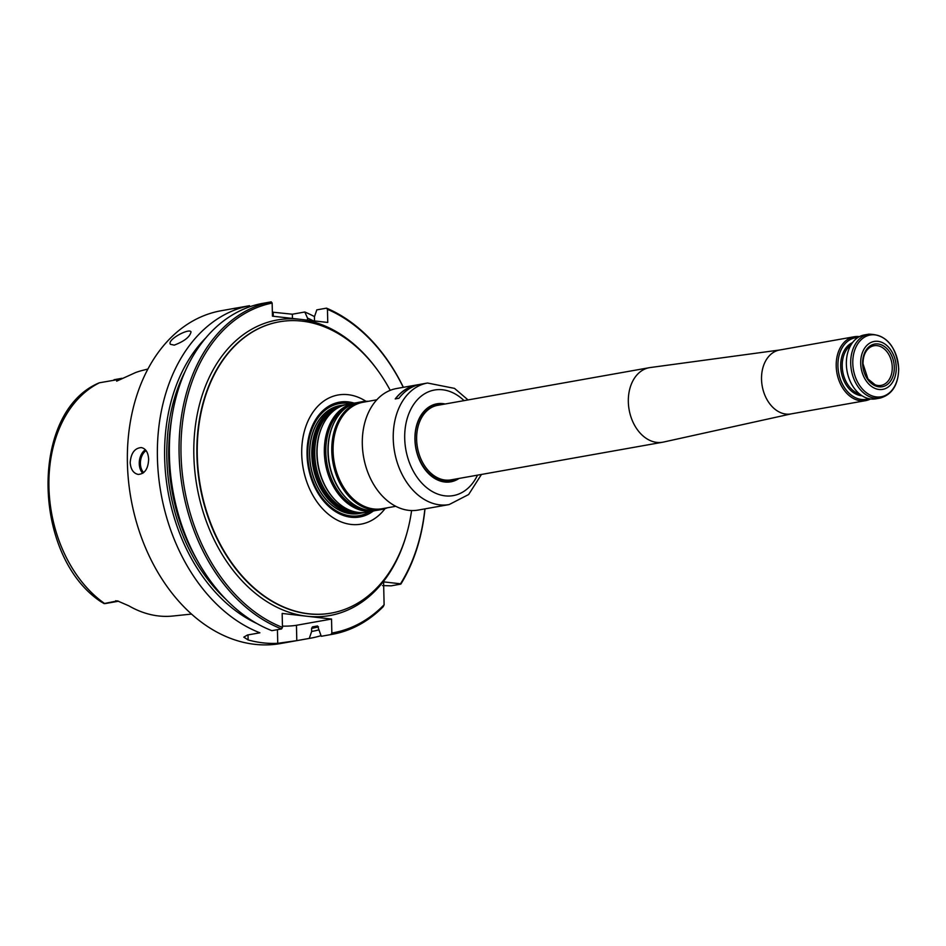 <?xml version="1.0" encoding="UTF-8"?>
<svg xmlns="http://www.w3.org/2000/svg" width="946" height="946" viewBox="0 0 946 946"><rect width="100%" height="100%" fill="white"/><g stroke="black" fill="none" stroke-linecap="round" stroke-linejoin="round"><path stroke-width="1.42" d="M860.694 363.382A24.336 17.536 -100.1 0 1 886.875 345.562A24.336 17.536 -100.1 0 1 887.833 387.269A24.336 17.536 -100.1 0 1 860.694 363.382M862.634 363.607A21.687 15.621 -100.1 0 1 885.964 347.738A21.687 15.621 -100.1 0 1 886.804 384.88A21.687 15.621 -100.1 0 1 862.634 363.607M868.653 348.365A20.138 14.509 -100.1 0 1 873.95 345.751A20.138 14.509 -100.1 0 1 891.842 363.028A20.138 14.509 -100.1 0 1 880.998 385.412A20.138 14.509 -100.1 0 1 875.121 384.786L867.955 378.968L863 363.772C863.024 356.902 864.904 351.77 868.653 348.365M868.735 334.175L864.384 334.943A32.448 23.39 79.9 0 0 847.037 370.998A32.448 23.39 79.9 0 0 875.748 398.845L880.099 398.077C892.161 394.659 898.357 384.833 898.7 368.597C896.11 345.846 886.118 334.376 868.735 334.175A32.448 23.39 79.9 0 0 851.388 370.217A32.448 23.39 79.9 0 0 880.099 398.077M868.747 398.644A31.242 22.503 -100.1 0 1 837.931 365.96A31.242 22.503 -100.1 0 1 857.88 337.556M870.533 398.964A32.448 23.39 -100.1 0 1 865.59 400.655A32.448 23.39 -100.1 0 1 836.205 366.007A32.448 23.39 -100.1 0 1 854.226 336.752A32.448 23.39 -100.1 0 1 859.441 336.634M865.59 400.655L790.903 413.934A32.448 23.39 -100.1 0 1 761.53 379.287A32.448 23.39 -100.1 0 1 779.551 350.032L854.226 336.752M791.246 413.875L663.406 442.078A37.864 27.28 -100.1 0 1 662.614 442.231A37.864 27.28 -100.1 0 1 628.333 401.814A37.864 27.28 -100.1 0 1 649.358 367.687A37.864 27.28 -100.1 0 1 650.162 367.556L779.894 349.973M445.164 403.989A39.626 28.546 79.9 0 0 414.927 439.523A39.626 28.546 79.9 0 0 459.07 478.428M443.804 404.226A39.212 28.25 79.9 0 0 436.733 404.249A39.212 28.25 79.9 0 0 414.951 439.606A39.212 28.25 79.9 0 0 450.45 481.467A39.212 28.25 79.9 0 0 457.793 478.652M457.521 478.7A39.212 28.25 -100.1 0 1 450.32 481.502M436.591 404.285A39.212 28.25 -100.1 0 1 443.52 404.273M395.393 398.905A61.596 44.379 -100.1 0 1 417.399 384.963L418.191 384.821M468.034 399.922L454.506 388.38L427.521 383.024L421.065 384.171A61.727 44.474 -100.1 0 0 398.905 398.278L395.215 398.928A61.727 44.474 -100.1 0 1 417.375 384.833A61.727 44.474 -100.1 0 1 419.22 384.561M427.521 383.024A61.727 44.474 79.9 0 0 393.24 438.672A61.727 44.474 79.9 0 0 449.137 504.573L418.215 510.071A61.727 44.474 -100.1 0 1 363.607 457.084A61.727 44.474 -100.1 0 1 396.599 388.522L417.375 384.833M403.374 387.316A169.027 121.798 -100.1 0 0 326.5 308.148L316.804 309.874L314.427 316.851L314.498 319.937M424.99 508.865A169.027 121.798 -100.1 0 1 400.844 584.108L391.147 585.834L382.491 585.586M307.545 320.162L307.497 318.081A162.594 117.162 -100.1 0 1 313.303 320.812M424.872 508.889A167.679 120.816 -100.1 0 1 400.501 583.8L383.591 581.873L384.111 604.778L383.225 606.67A169.027 121.798 -100.1 0 1 332.141 634.352L322.444 636.079A169.027 121.798 -100.1 0 1 321.262 636.28L330.958 634.553L331.845 633.028L331.538 619.051L296.453 625.282A13.528 1.963 178.7 0 1 282.44 626.122M332.141 634.352A169.027 121.798 -100.1 0 1 330.958 634.553M318.471 626.843A159.555 114.974 -100.1 0 1 311.589 628.392L312.476 626.867L317.56 625.956L321.262 636.28M311.589 628.392L311.66 631.467A162.594 117.162 -100.1 0 0 318.577 629.953M281.577 628.936A169.027 121.798 -100.1 0 1 179.161 455.96A169.027 121.798 -100.1 0 1 271.195 301.857L261.498 303.583A169.027 121.798 -100.1 0 0 169.464 457.675A169.027 121.798 -100.1 0 0 271.88 630.663L281.577 628.936L282.476 627.411L282.156 613.434L331.538 619.051M256.804 623.485A162.594 117.162 -100.1 0 1 168.045 491.849A162.594 117.162 -100.1 0 1 205.992 337.698M174.241 345.136C184.34 341.305 189.933 336.894 191.033 331.904C189.377 327.73 166.815 339.709 170.398 344.297L174.241 345.136M130.17 462.594C131.009 453.087 134.722 448.073 141.309 447.576C145.79 448.57 148.238 452.484 148.64 459.318C148.179 468.861 144.714 473.899 138.258 474.431C133.445 473.402 130.749 469.453 130.17 462.594M249.945 306.705L249.508 305.712A169.027 121.798 -100.1 0 0 157.414 457.758A169.027 121.798 -100.1 0 0 259.89 632.803L247.426 635.014L243.796 637.143L248.112 639.945A169.027 121.798 79.9 0 0 277.746 643.315L296.796 640.631L296.453 625.282M320.99 635.665A169.027 121.798 -100.1 0 1 310.454 638.207A169.027 121.798 -100.1 0 1 309.271 638.408L311.66 631.467M314.498 316.638A169.027 121.798 -100.1 0 0 304.813 312.003L307.497 318.081M272.353 311.979A169.027 121.798 -100.1 0 1 273.181 312.227L292.349 314.214L292.444 318.435M249.508 305.712L237.044 307.923C232.018 308.692 232.208 308.774 237.635 308.183M304.813 312.003L292.349 314.214M326.5 308.148L327.458 309.354L327.754 322.456L300.107 319.31A150.095 108.151 -100.1 0 1 377.785 370.454M327.458 309.354A167.679 120.816 -100.1 0 1 403.268 387.34M384.111 604.778A167.679 120.816 -100.1 0 1 331.845 633.028M309.271 638.408L296.796 640.631M282.476 627.411A167.679 120.816 -100.1 0 1 181.064 455.901A167.679 120.816 -100.1 0 1 272.152 303.063L271.195 301.857M272.152 303.063L272.448 316.165L300.107 319.31A150.095 108.151 -100.1 0 0 193.847 455.31A150.095 108.151 -100.1 0 0 306.847 616.236A150.095 108.151 -100.1 0 0 406.78 533.52M411.605 510.556A147.931 106.591 -100.1 0 1 331.218 613.091A147.931 106.591 -100.1 0 1 197.276 455.156A147.931 106.591 -100.1 0 1 279.425 321.794A147.931 106.591 -100.1 0 1 390.225 390.343M385.034 508.641A65.581 47.253 -100.1 0 1 333.004 517.639A65.581 47.253 -100.1 0 1 301.727 454.127A65.581 47.253 -100.1 0 1 365.948 401.293M373.398 510.97A58.297 42.014 -100.1 0 1 330.189 507.706A58.297 42.014 -100.1 0 1 307.048 454.73A58.297 42.014 -100.1 0 1 354.23 403.126M341.849 405.326A54.821 39.495 79.9 0 0 309.59 455.014A54.821 39.495 79.9 0 0 361.029 513.158M309.638 455.026A54.762 39.46 -100.1 0 1 340.04 405.645A54.762 39.46 -100.1 0 1 340.063 405.645A54.762 39.46 79.9 0 0 309.673 455.014A54.762 39.46 79.9 0 0 359.255 513.477A54.762 39.46 -100.1 0 1 359.22 513.489A54.762 39.46 -100.1 0 1 309.638 455.026M341.175 405.467A54.762 39.46 79.9 0 0 340.075 405.645L340.04 405.645M359.255 513.477L359.22 513.489A54.762 39.46 79.9 0 0 360.331 513.264M343.682 405.006L342.251 405.255A54.762 39.46 79.9 0 0 315.077 432.145A54.762 39.46 79.9 0 0 311.849 454.624A54.762 39.46 79.9 0 0 326.642 497.218A54.762 39.46 79.9 0 0 361.431 513.099L362.85 512.838A54.762 39.46 -100.1 0 1 313.268 454.376A54.762 39.46 -100.1 0 1 343.682 405.006A54.762 39.46 -100.1 0 1 345.597 404.734M364.742 512.436A54.762 39.46 -100.1 0 1 362.85 512.838M375.822 510.473A54.762 39.46 -100.1 0 1 373.93 510.875L366.658 512.164A54.762 39.46 -100.1 0 1 335.381 500.257A54.762 39.46 -100.1 0 1 317.076 453.702A54.762 39.46 -100.1 0 1 322.219 426.279A54.762 39.46 -100.1 0 1 347.489 404.332L354.762 403.031A54.762 39.46 -100.1 0 1 356.677 402.76M373.93 510.875A54.762 39.46 -100.1 0 1 324.348 452.401A54.762 39.46 -100.1 0 1 354.762 403.031M387.34 507.801A54.762 39.46 -100.1 0 1 381.368 509.551L377.738 510.201A54.762 39.46 -100.1 0 1 346.461 498.294A54.762 39.46 -100.1 0 1 328.156 451.727A54.762 39.46 -100.1 0 1 333.299 424.316A54.762 39.46 -100.1 0 1 358.558 402.357L362.2 401.707A54.762 39.46 -100.1 0 1 368.408 401.293M381.368 509.551A54.762 39.46 -100.1 0 1 331.786 451.076A54.762 39.46 -100.1 0 1 362.2 401.707M395.771 506.299L382.054 508.735A54.088 38.975 -100.1 0 1 333.087 450.994A54.088 38.975 -100.1 0 1 363.122 402.239L376.839 399.791M310.454 638.207L280.442 643.552A169.027 121.798 -100.1 0 1 127.403 463.091A169.027 121.798 -100.1 0 1 221.269 310.714L233.532 308.538M147.919 369.035L142.408 370.43A124.198 89.492 -100.1 0 0 135.467 372.606L116.654 381.167L120.012 379.204L117.99 379.559L116.654 381.167M99.023 382.917L99.023 382.917C29.752 411.948 31.916 555.243 100.394 601.372L104.036 603.572L117.434 600.887L128.751 605.783A123.252 88.806 -100.1 0 0 172.775 616.035L191.494 614.084M104.036 603.572A15.905 11.458 79.9 0 0 105.917 603.453L118.546 601.218M104.509 603.442A121.951 87.872 -100.1 0 1 48.932 487.06A121.951 87.872 -100.1 0 1 99.507 382.763L117.99 379.559M898.605 368.502A31.372 22.609 79.9 0 0 874.991 334.872A31.372 22.609 79.9 0 0 852.784 363.288A31.372 22.609 79.9 0 0 876.398 396.93A31.372 22.609 79.9 0 0 898.605 368.502M859.63 394.021A26.37 19.003 -100.1 0 1 842.224 366.232A26.37 19.003 -100.1 0 1 850.927 345.03M862.043 395.771A27.446 19.783 -100.1 0 1 840.698 366.279A27.446 19.783 -100.1 0 1 852.583 342.558M464.048 400.631A53.615 38.632 79.9 0 0 424.056 394.127A53.615 38.632 79.9 0 0 404.711 438.365A53.615 38.632 79.9 0 0 434.025 492.464A53.615 38.632 79.9 0 0 477.505 475.152M662.614 442.231L450.911 479.882A37.864 27.28 -100.1 0 1 416.63 439.452A37.864 27.28 -100.1 0 1 437.655 405.326L649.358 367.687M442.279 404.498A38.668 27.872 79.9 0 0 415.069 439.559A38.668 27.872 79.9 0 0 455.534 479.054M143.662 472.622A12.712 8.62 96.5 0 1 140.41 463.599A12.712 8.62 96.5 0 1 146.098 450.603M142.775 473.284A13.528 9.164 96.5 0 1 139.263 463.635A13.528 9.164 96.5 0 1 145.4 449.752M196.733 559.417A158.207 113.993 -100.1 0 1 171.687 418.546M225.609 599.031A159.555 114.974 -100.1 0 1 185.132 371.4M248.112 639.945L248.006 634.908M277.746 643.315L277.438 629.681M273.181 312.227L273.276 316.26M331.029 613.126A147.931 106.591 -100.1 0 1 330.84 613.162A147.931 106.591 -100.1 0 1 196.91 455.227A147.931 106.591 -100.1 0 1 279.058 321.865A147.931 106.591 -100.1 0 1 279.236 321.829M369.874 511.597A56.902 40.997 -100.1 0 1 307.769 454.896A56.902 40.997 -100.1 0 1 350.706 403.753M326.595 497.158A54.537 39.294 -100.1 0 1 326.547 497.099A54.537 39.294 -100.1 0 1 311.802 454.683A54.537 39.294 -100.1 0 1 315.03 432.298A54.537 39.294 -100.1 0 1 315.053 432.216M356.914 512.224A53.898 38.833 -100.1 0 1 314.746 454.293A53.898 38.833 -100.1 0 1 338.313 407.631M335.132 499.996A53.898 38.833 -100.1 0 1 334.872 499.748A53.898 38.833 -100.1 0 1 316.863 453.914A53.898 38.833 -100.1 0 1 321.936 426.942A53.898 38.833 -100.1 0 1 322.078 426.611M367.994 510.261A53.898 38.833 -100.1 0 1 325.826 452.33A53.898 38.833 -100.1 0 1 349.393 405.657M346.201 498.034A53.898 38.833 -100.1 0 1 345.952 497.773A53.898 38.833 -100.1 0 1 327.943 451.952A53.898 38.833 -100.1 0 1 333.016 424.967A53.898 38.833 -100.1 0 1 333.158 424.648M120.97 378.873A6.764 4.529 59.7 0 1 120.012 379.204A15.905 11.458 -100.1 0 1 121.798 378.412M118.274 601.124A15.905 11.458 -100.1 0 1 115.719 600.734M449.137 504.573L468.648 494.522L481.455 474.443M321.936 426.942L322.219 426.279M333.016 424.967L333.299 424.316M121.999 378.305L114.017 379.724"/></g></svg>
